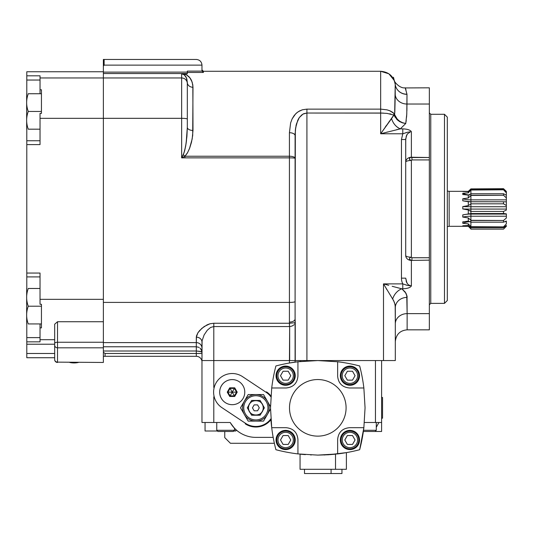 <?xml version="1.0" encoding="UTF-8"?>
<svg xmlns="http://www.w3.org/2000/svg" width="533" height="533" viewBox="0 0 533 533"><rect width="100%" height="100%" fill="white"/><g stroke="black" fill="none" stroke-linecap="round" stroke-linejoin="round"><path stroke-width="0.8" d="M40.028 93.728L40.028 75.813L26.79 75.813C26.79 70.416 26.79 70.416 26.79 75.813L26.79 80.043L40.028 80.043L26.79 80.043L26.79 93.728L26.79 75.813L40.028 75.813L40.028 89.791L41.447 89.791L41.447 113.389L40.028 113.389L40.028 144.603L26.79 144.603L26.79 276.9L26.79 273.056L40.028 273.056L40.028 276.9L26.79 276.9L26.79 288.48L26.79 276.9L40.028 276.9L40.028 273.056L40.028 304.276L41.447 304.276L41.447 327.868L40.028 327.868L40.028 341.846L26.79 341.846L26.79 337.616L40.028 337.616L26.79 337.616L26.79 323.931L26.79 357.73L26.79 341.846L40.028 341.846L40.028 339.694L54.679 339.694L54.679 342.299L54.679 339.694L40.028 339.694L40.028 323.931M41.447 323.931L28.249 323.931C26.117 323.931 26.117 323.931 28.249 323.931L41.447 323.931L41.447 327.868L41.447 304.276L40.028 304.276L40.028 273.056L26.79 273.056L26.79 140.759L26.79 144.603L40.028 144.603L40.028 118.326L103.369 118.326L103.369 299.333L40.028 299.333L103.369 299.333L103.369 118.326L40.028 118.326L40.028 113.389L41.447 113.389L41.447 89.791L41.447 93.728L28.249 93.728C26.117 93.728 26.117 93.728 28.249 93.728C26.117 99.638 26.117 105.547 28.249 111.45C26.117 105.547 26.117 99.638 28.249 93.728C26.117 93.728 26.117 93.728 28.249 93.728L41.447 93.728M26.79 140.759L40.028 140.759L26.79 140.759L26.79 129.179L26.79 140.759M54.679 358.749L54.679 359.622A2.838 2.838 0 0 0 57.517 362.46A2.838 2.838 180 0 1 54.679 359.622L54.679 359.515A2.838 2.618 0 0 0 57.517 362.134L103.369 362.46L57.517 362.134A2.838 2.618 180 0 1 54.679 359.515L54.679 345.197L54.679 359.515L54.679 357.73L26.79 357.73L54.679 357.73L54.679 358.749M54.679 324.211L54.679 345.197A2.838 2.618 0 0 0 57.517 347.816L57.517 362.134L103.369 362.46L57.517 362.134L57.517 347.816A2.838 2.618 180 0 1 54.679 345.197L54.679 343.345A2.838 1.086 0 0 1 57.517 342.259L57.517 347.816L103.369 347.816L103.369 362.134L103.369 347.816L57.517 347.816L57.517 342.259A2.838 1.086 180 0 0 54.679 343.345L54.679 324.211L57.517 321.739L57.517 342.259L57.517 321.739L54.679 324.211L54.679 339.694M54.679 344.225L26.79 344.225L54.679 344.225M103.369 321.739L57.517 321.739L103.369 321.739L103.369 342.259L57.517 342.259L103.369 342.259L103.369 347.816L103.369 321.739M40.028 327.868L41.447 327.868M41.447 89.791L40.028 89.791M40.028 77.965L103.369 77.965L40.028 77.965M394.267 80.503L388.877 73.794L380.655 71.275L380.655 109.125L306.915 109.125L380.655 109.125L380.655 113.036L306.915 113.036L306.915 109.125L302.404 109.778L298.28 111.683L295.622 113.855L292.137 118.859L290.632 122.91L289.426 132.71L290.632 122.91L292.137 118.859L294.169 115.528L296.648 112.903L299.453 110.991L302.404 109.778L306.915 109.125L306.915 113.036L303.863 113.662L301.871 114.828L299.279 117.586L297.734 120.338L295.655 127.767L295.095 135.695A5.67 2.985 180 0 0 289.426 132.71L289.426 156.236L289.426 132.71A5.67 2.985 0 0 1 295.095 135.695L295.095 158.301A5.67 2.065 180 0 0 289.426 156.236A5.67 2.065 0 0 1 295.095 158.301A5.67 0.44 180 0 0 289.426 157.861L289.426 156.236L184.924 156.236L187.609 152.598L189.741 147.914L191.487 142.218L192.706 135.402L192.993 87.012L192.16 82.102L189.868 77.798L186.363 74.747L182.966 73.787L187.323 73.774L187.323 72.455L203.393 72.455L203.393 71.275L380.655 71.275L388.877 73.794L394.247 80.45L395.226 84.341C393.714 76.319 388.857 71.962 380.655 71.275C388.857 71.962 393.714 76.319 395.226 84.341L394.647 114.722A5.67 2.399 161.9 0 1 394.313 115.461L393.84 115.081L380.655 133.776L391.542 118.632C393.167 123.556 396.092 126.967 400.316 128.866L380.655 133.776L380.655 113.036L387.105 113.402L393.834 115.081A5.67 4.79 -50 0 0 393.834 113.342A5.67 4.79 130 0 1 393.834 115.081L387.065 113.396L380.655 113.036L380.655 109.125L386.931 109.838L390.223 110.931L386.931 109.838L380.655 109.125L380.655 71.275L203.393 71.275L201.974 69.856L203.393 71.275L203.393 72.455L202.054 71.116L187.323 71.116L202.054 71.116L203.393 72.455L187.323 72.455L187.323 71.116L187.323 72.122L103.369 72.115L103.369 77.965L103.369 73.534L187.323 73.534L103.369 73.534L103.369 59.549L104.128 59.456L104.128 65.126L103.369 64.453L104.128 65.126L104.128 59.456L103.369 59.456L196.304 59.456L103.369 59.456L103.369 66.045L104.128 65.126L103.369 66.045L103.369 72.115L187.323 72.122L187.323 71.116L187.323 73.774L183.932 73.774L187.11 75.206L189.615 77.478L191.653 80.803L192.839 85.007L192.993 130.445A5.67 3.071 180 0 1 190.847 130.219A5.67 3.071 0 0 0 192.993 130.445L192.186 138.953L189.442 148.694L187.416 152.931L184.924 156.236L181.646 157.861L183.285 154.617A5.67 1.492 -134.4 0 0 184.924 156.236A5.67 1.492 45.6 0 1 183.285 154.617L184.631 150.819L186.157 143.044L187.323 127.374A5.67 3.071 180 0 1 187.323 127.374A5.67 3.071 180 0 0 192.993 130.445A5.67 3.071 0 0 1 187.323 127.374L187.323 82.495A5.67 4.77 180 0 0 192.993 87.259A5.67 4.77 0 0 1 187.323 82.495L186.85 79.051L185.631 76.352L183.718 74.44L181.646 73.84L183.932 73.774L181.646 73.84L181.646 77.965L103.369 77.965L103.369 73.534L103.369 77.965L181.646 77.965L181.646 118.319L103.369 118.319L103.369 107.866L103.369 118.326L103.369 77.965L103.369 336.696M26.79 75.813L26.79 71.748L103.369 71.748M54.679 353.479L26.79 353.479L54.679 353.479M54.679 357.73L54.679 359.515M196.304 347.443L196.304 349.621L196.304 346.77L103.369 346.77L196.304 346.77L196.304 351.007L196.304 346.77L198.649 347.263L196.304 346.77L196.304 342.599L196.304 346.77M201.061 351.607L196.304 351.007L196.304 353.479L105.074 353.479L103.369 352.26L105.074 353.479L196.304 353.479L196.304 356.31L105.074 356.31L196.304 356.31A5.67 5.67 0 0 1 201.794 360.568A5.67 5.67 0 0 0 196.304 356.31L196.304 351.007L103.369 351.007L196.304 351.007L200.281 351.387L201.974 352.32L201.061 351.607M201.74 350.747L200.281 348.362L201.74 350.747L201.974 352.32L201.201 349.515L201.74 350.747M199.995 348.102L201.201 349.515L199.995 348.102M394.647 114.722L397.292 119.172L399.73 121.258L402.628 122.737L405.753 123.496L402.568 122.89L399.597 121.584L397.078 119.678L394.313 115.461A5.67 2.399 -18.1 0 0 394.647 114.722L395.226 94.894A11.819 10.234 180 0 0 406.979 104.028L406.746 114.508L405.753 123.496L400.316 128.866L402.788 128.866C407.478 129.066 410.343 130.019 411.383 131.731L411.383 157.242L410.503 157.408L411.383 157.242A5.67 4.91 180 0 0 405.713 162.152L405.74 138.693L406.932 134.689L406.146 136.528L407.512 133.83L410.443 131.838L409.591 131.831L410.43 131.844L407.512 133.83L406.572 135.382L405.713 139.513L405.713 162.152A5.67 4.91 0 0 1 411.383 157.242L410.503 157.408L411.942 157.521L411.942 159.927L411.383 160.466L410.503 160.3L411.383 160.466A5.67 1.686 180 0 0 405.713 162.152L405.713 255.507A5.67 4.91 0 0 0 411.383 260.417L410.503 260.251L411.383 260.417L411.383 285.928L408.658 284.968L407.512 283.829L406.146 281.131L406.932 282.97L405.713 278.153L401.456 278.153L401.456 139.513L405.713 139.513L405.713 195.544L405.713 139.513L401.456 139.513L402.788 133.776L402.788 128.866L402.788 133.776L380.655 133.776L400.316 128.866C396.092 126.967 393.167 123.556 391.542 118.632L393.954 115.095L397.078 119.678L399.597 121.584L402.568 122.89L405.753 123.496L402.628 122.737L399.73 121.258L397.292 119.172L394.647 114.722M407.912 132.184L407.259 132.337L407.912 132.184M407.179 132.357L402.788 133.776L407.179 132.357M407.059 296.341L407.132 297.394A11.819 10.234 0 0 0 395.313 307.628L395.313 323.864A11.819 10.234 180 0 1 407.132 313.631L407.132 329.84L407.132 313.631A11.819 10.234 0 0 0 395.313 323.864C395.313 347.409 395.313 347.409 395.313 323.864L395.186 305.642L394.427 302.444L392.674 299.026A11.819 8.375 125.4 0 1 401.849 288.793L402.788 288.793C407.478 288.593 410.343 287.64 411.383 285.928C410.343 287.64 407.478 288.593 402.788 288.793L402.788 283.882L407.179 285.308L402.788 283.882A11.346 9.747 88.9 0 1 401.456 278.153L405.713 278.153L406.572 282.277L407.512 283.829L408.658 284.968L411.376 285.994M407.259 285.322L407.912 285.481L407.259 285.322M405.999 122.044L406.246 120.358L405.999 122.044M406.572 117.173L406.772 114.022L406.572 117.173M406.892 110.864L406.952 107.639L406.892 110.864M395.226 95.141L394.813 112.443L395.226 95.141M375.459 360.568L317.788 360.568L383.494 360.568L383.494 283.882L388.717 285.335L383.494 283.882L393.66 300.665L394.966 304.336L395.313 307.628A11.819 10.234 180 0 1 407.132 297.394L406.066 293.35L401.849 288.793A11.819 8.375 -54.6 0 0 392.674 299.026L383.494 283.882L383.494 360.568L395.313 360.568L395.313 307.628L395.313 360.568L375.459 360.568L375.459 422.489L364.405 422.489L375.459 422.489L375.459 360.568L306.915 360.568L306.915 113.036L383.52 113.109L380.655 113.036L380.655 133.776L402.788 133.776L401.456 139.513L401.456 278.153A11.346 9.747 88.9 0 0 402.788 283.882L402.788 288.793L401.849 288.793L405.227 292.031L407.032 296.175L407.132 313.631L429.345 313.631L429.345 329.84L407.132 329.84C400.017 330.48 396.079 334.418 395.313 341.66M389.716 113.809L390.916 114.069L389.716 113.809M393.834 113.342L392.754 112.383L393.834 113.342M389.716 110.717L387.065 109.871L389.716 110.717L393.84 113.342M447.307 275.861L447.307 141.798M429.345 304.789L430.764 303.37L444.475 303.37L444.475 114.289L447.307 117.127L447.307 300.532L444.475 303.37L444.475 114.289L430.764 114.289L430.764 303.37L430.764 114.289L429.345 112.869L429.345 180.9M409.191 131.931L409.591 131.831M407.565 132.257L408.385 132.077M201.974 70.623L201.974 65.126L104.128 65.126L201.974 65.126C201.634 61.688 199.742 59.796 196.304 59.456C199.742 59.796 201.634 61.688 201.974 65.126L201.974 70.623M411.383 160.466L411.383 257.192L411.942 257.739L411.942 260.144L411.942 257.739L429.345 257.739L411.942 257.739L411.383 257.192L411.383 160.466L411.942 159.927L429.345 159.927L429.345 260.144L411.383 260.417L409.404 259.171L409.797 257.812L409.404 259.171L409.797 259.811L409.404 259.171L409.797 257.812L409.404 259.171L411.383 260.417A5.67 4.91 180 0 1 405.713 255.507L405.713 162.152A5.67 1.686 0 0 1 411.383 160.466L410.503 160.3L409.404 159.2L409.797 157.855L409.404 159.2L410.503 160.3M411.383 257.192L410.503 257.366L411.383 257.192A5.67 1.686 180 0 1 405.713 255.507A5.67 1.686 0 0 0 411.383 257.192L409.797 257.812M409.797 157.855L409.404 158.494L409.797 159.847L409.404 158.494L410.503 157.408M395.22 84.307L395.226 84.341A11.819 11.18 180 0 0 406.979 94.341L406.979 104.028A11.819 10.234 0 0 1 395.226 94.894L395.226 84.321L394.24 80.43L395.2 84.094M394.826 82.195L394.513 81.163M104.128 59.456L196.304 59.456M185.304 155.856L187.296 153.138L185.304 155.856M186.51 140.412L186.224 142.591L186.51 140.412M186.15 143.091L185.744 145.622L186.15 143.091M185.637 146.209L184.704 150.539L185.637 146.209M184.565 151.066L183.339 154.51L184.565 151.066M405.846 89.451L406.013 89.93M405.553 88.658L405.686 89.018M405.247 87.938L429.345 87.818L429.345 104.028L406.979 104.028L429.345 104.028L429.345 157.521L411.383 157.242L411.383 131.731C410.343 130.019 407.478 129.066 402.788 128.866L400.316 128.866L405.753 123.496L406.786 113.815L406.979 94.341A10.247 3.305 -5.3 0 0 406.972 94.214L405.2 87.818L406.972 94.214A11.819 11.186 -6.3 0 1 395.226 84.334A11.819 11.186 173.7 0 0 406.972 94.214A10.247 3.305 174.7 0 1 406.979 94.341A11.819 11.18 0 0 1 395.226 84.341L395.166 83.881M393.84 115.081L391.542 118.632L393.84 115.081M395.193 117.32L394.18 115.228L397.078 119.678L399.597 121.584L397.078 119.678M187.323 83.581L187.323 119.092A5.67 0.773 180 0 0 181.646 118.319L181.646 77.965A5.67 5.616 0 0 1 187.323 83.581L187.323 82.335L187.323 83.581A5.67 5.616 180 0 0 181.646 77.965L181.646 73.84L184.171 74.753L186.403 77.791L187.323 82.335M103.369 302.404L289.426 302.404L103.369 302.404L103.369 118.326L181.646 118.319L181.646 157.861L181.646 118.319A5.67 0.773 0 0 1 187.323 119.092L187.323 127.374A5.67 3.071 0 0 0 187.323 127.387L186.916 136.441L185.697 145.909L184.012 152.864L181.646 157.861L289.426 157.861L289.426 302.404L289.426 157.861L181.646 157.861L184.924 156.236L289.426 156.236L289.426 157.861A5.67 0.44 0 0 1 295.095 158.301L295.095 301.605A5.67 0.799 180 0 1 289.426 302.404L289.426 322.079A38.862 18.422 111.2 0 0 289.439 323.251L289.439 326.556L289.439 323.251L213.793 323.251L209.929 323.784L204.166 326.542L199.748 330.413L197.936 332.752L196.457 335.937L196.304 342.599A5.67 5.616 180 0 1 201.974 348.216A5.67 5.616 0 0 0 196.304 342.599L103.369 342.599L196.304 342.599L196.304 337.149L197.783 333.012L196.304 337.156A5.67 4.964 180 0 1 201.974 342.113A5.67 4.964 0 0 0 196.304 337.149L197.936 332.752L201.86 328.335L207.15 324.817L209.929 323.784L213.793 323.251L213.793 326.556L210.582 327.455L207.29 330.233L204.132 334.904L202.08 340.754L204.132 334.904L207.29 330.233L210.582 327.455L213.793 326.556L213.793 360.568L201.974 360.568L201.974 342.079A5.67 4.97 -0 0 1 201.974 342.126A5.67 4.97 180 0 0 201.974 342.073M378.77 422.489C378.77 424.121 378.77 424.121 378.77 422.489M103.369 356.31L105.074 356.31L105.074 353.479L105.074 356.31L103.369 356.31M130.905 351.007L103.369 351.007L130.905 351.007M411.383 285.928L411.383 260.417L429.345 260.144L429.345 313.631C429.345 335.084 429.345 335.084 429.345 313.631L429.345 157.521L429.345 159.927L411.942 159.927L411.942 157.521L429.345 157.521L429.345 104.028C429.345 82.582 429.345 82.582 429.345 104.028M390.223 110.931L392.754 112.383M186.863 79.097L186.57 78.211M186.303 77.571L185.018 75.546L183.252 74.194L185.018 75.546L186.303 77.571M182.239 73.807L181.646 73.84M182.872 74.047L183.252 74.194M185.677 76.419L185.997 76.952M191.594 80.67L191.061 79.597L191.594 80.67M191.034 79.557L190.481 78.644L191.034 79.557M190.441 78.591L189.881 77.811L190.441 78.591M189.835 77.751L189.275 77.092L189.835 77.751M189.208 77.019L188.669 76.466L189.208 77.019M406.719 285.188L405.853 284.948M408.385 285.581L407.565 285.402M429.345 157.521L429.345 236.759M103.369 64.453L103.369 66.045L103.369 64.453M103.369 299.333L103.369 309.793L103.369 299.333M398.104 287.873L397.658 287.753L398.104 287.873M392.161 286.288L400.849 288.56L392.161 286.288M386.112 288.373L386.798 289.539L386.112 288.373M429.345 313.631L407.132 313.631L406.752 294.962M393.307 122.63A11.819 8.068 57.4 0 0 400.316 128.866A11.819 8.068 -122.6 0 1 393.307 122.63M390.922 119.372L388.857 122.03L390.922 119.372M386.465 125.348L385.272 127.047L386.465 125.348M386.958 132.124L387.364 132.017L386.958 132.124M396.612 129.699L399.197 129.106L396.612 129.699M199.109 347.489L198.649 347.263M294.722 323.997L295.255 322.672L289.439 323.251L289.439 326.556L289.552 323.251L295.255 322.672L295.255 360.568L289.659 360.568L289.659 326.549L289.426 363.02L289.426 360.568L201.794 360.568M294.083 324.777L292.044 326.043L289.899 326.529L292.044 326.043L294.083 324.777M201.74 351.947L201.974 352.32L201.74 351.947M201.974 353.479L196.304 353.479L201.974 353.479L201.974 342.126L201.974 422.489L201.974 360.568L213.793 360.568L213.793 323.251L289.439 323.251A38.862 18.422 -68.8 0 1 289.426 322.079L289.426 302.404A5.67 0.799 0 0 0 295.095 301.605L295.329 130.438L296.501 123.776L299.279 117.586L303.024 114.075L306.915 113.036L306.915 360.568L300.772 360.568L300.772 361.447L298.607 361.687L300.772 361.447M295.095 318.921L295.095 301.605L295.095 318.921A5.67 3.158 180 0 1 289.426 322.079A5.67 3.158 -0 0 0 295.095 318.921L295.255 322.672L295.095 318.921M405.853 132.71L406.719 132.47M409.591 285.835L409.191 285.735M401.849 288.793L400.849 288.56M383.494 283.882L402.788 283.882L383.494 283.882M201.974 360.568L202.08 340.754M184.924 156.236L184.924 157.861M295.115 134.196L295.169 132.664L295.115 134.196M295.335 130.378L295.542 128.52L295.335 130.378M295.942 126.121L296.328 124.429L295.942 126.121M298.573 118.706L298.913 118.146L298.573 118.706M302.997 114.089L303.937 113.636L302.997 114.089M289.439 326.556L213.793 326.556L289.439 326.556M213.793 387.478L213.793 360.568L289.659 360.568L213.793 360.568L213.793 387.478M201.974 422.489L213.793 422.489L213.793 396.812L213.793 422.489L230.209 422.489C233.78 427.593 236.192 430.404 237.432 430.924C236.192 430.404 233.78 427.593 230.209 422.489A29.542 29.542 0 0 0 255.867 437.38L273.176 437.38L255.867 437.38A29.542 29.542 0 0 1 230.209 422.489L201.974 422.489M363.04 433.609L363.359 431.477L381.601 431.477L381.601 422.489L375.459 422.489L381.601 422.489L381.601 360.568L381.601 423.722M381.601 422.489L381.601 397.485L382.547 397.485L382.547 418.192L381.601 418.192M331.073 473.544L331.073 469.293L304.503 469.293L304.503 473.544L341.946 473.544L341.946 469.293M205.052 422.489L205.052 431.004L217.457 431.004M233.767 431.004L235.773 431.004L235.773 429.498L234.473 428.219L235.773 429.498L234.473 428.219L234.473 430.291L216.751 430.291L234.473 430.291L233.294 431.477L217.93 431.477L216.751 430.291L216.751 422.489M291.598 362.653L295.095 362.134L295.095 135.695M289.659 360.568L317.788 360.568L295.255 360.568L295.255 322.672M245.56 423.349L221.928 407.658A18.622 18.622 0 0 1 216.711 381.841A18.622 18.622 0 0 1 242.528 376.631L266.16 392.321A18.622 18.622 0 0 1 270.884 396.832A18.622 18.622 0 0 0 266.16 392.321L242.528 376.631A18.622 18.622 0 0 0 216.711 381.841A18.622 18.622 0 0 0 221.928 407.658L245.553 423.349A18.622 18.622 0 0 0 270.884 418.838A18.622 18.622 0 0 1 245.553 423.349M270.944 419.711A19.195 19.195 0 0 1 245.247 423.822A19.195 19.195 0 0 0 270.944 419.711A165.443 165.443 0 0 0 271.717 427.693L270.517 407.885L271.717 387.984A165.443 165.443 0 0 1 275.907 365.958A165.443 165.443 0 0 0 271.717 387.984L286.114 387.984C293.303 387.264 297.241 383.32 297.934 376.165L297.934 361.76L289.426 363.02M266.473 391.848A19.195 19.195 0 0 1 270.944 395.966A19.195 19.195 0 0 0 266.473 391.848M367.424 422.489L377.018 422.489L376.285 422.489L376.285 430.291L363.526 430.291L376.285 430.291L375.105 431.477M225.612 422.489L230.209 422.489C233.78 427.593 236.192 430.404 237.432 430.924C236.192 430.404 233.78 427.593 230.209 422.489M378.923 422.489L376.285 427.273L378.923 422.489M360.195 447.667L359.668 449.719L359.095 449.872M359.022 449.885L355.604 450.731M359.668 449.719L363.866 427.693L359.668 449.719C354.318 451.058 354.318 451.058 359.668 449.719L359.668 449.719A165.443 165.443 0 0 0 363.866 427.693A165.443 165.443 0 0 1 359.668 449.719A165.443 165.443 0 0 1 337.642 453.916L346.39 452.617L337.642 453.916A165.443 165.443 0 0 0 359.668 449.719M305.376 454.642L300.059 454.156L300.059 469.293L346.39 469.293L346.39 452.617L328.641 454.756L317.788 455.109L297.934 453.916L297.934 439.512C297.241 432.356 293.303 428.412 286.114 427.693L271.717 427.693A165.443 165.443 0 0 0 275.907 449.719A165.443 165.443 0 0 1 271.717 427.693L286.114 427.693C293.303 428.412 297.241 432.356 297.934 439.512L297.934 453.916A165.443 165.443 0 0 1 275.907 449.719A165.443 165.443 0 0 0 297.934 453.916L317.788 455.109L337.642 453.916L337.642 439.512C338.335 432.356 342.273 428.412 349.461 427.693L363.866 427.693L349.461 427.693C342.273 428.412 338.335 432.356 337.642 439.512L337.642 453.916M324.337 454.982L324.917 454.955M330.207 454.642L335.517 454.156L330.207 454.642L335.517 454.156L335.517 469.293M311.239 454.982L310.659 454.955M236.419 430.078L234.473 428.219M224.759 431.477L224.759 437.62L230.436 443.289L274.362 443.289L230.436 443.289L224.759 437.62L224.759 431.477M273.176 437.38L255.867 437.38M295.095 362.134L297.627 361.8M300.059 454.156L301.598 454.316M242.682 399.084A12.552 12.552 0 0 1 220.988 397.731A12.552 12.552 0 0 1 233.014 379.616A12.552 12.552 0 0 1 242.682 399.084A12.552 12.552 0 0 0 233.014 379.616A12.552 12.552 0 0 0 220.988 397.731A12.552 12.552 0 0 0 242.682 399.084M229.736 396.459L234.72 396.459L234.393 395.892L230.063 395.892L229.736 396.459L227.251 392.141L229.736 387.831L234.72 387.831L237.212 392.141L234.72 396.459L229.736 396.459L230.063 395.892L234.393 395.892L234.72 396.459L237.212 392.141L236.559 392.141L234.393 395.892L236.559 392.141L232.228 392.141L234.393 395.892L232.228 392.141L230.063 395.892L227.897 392.141L227.251 392.141L229.736 396.459M232.228 379.596A12.552 12.552 0 0 0 227.451 403.748A12.552 12.552 0 0 0 244.54 394.58A12.552 12.552 0 0 0 232.228 379.596M232.228 392.141L227.897 392.141L230.063 395.892L232.228 392.141L237.212 392.141L234.72 387.831L229.736 387.831L227.251 392.141L227.897 392.141L230.063 388.397L229.736 387.831L230.063 388.397L234.393 388.397L234.72 387.831L234.393 388.397L236.559 392.141L234.393 388.397L232.228 392.141L230.063 388.397L227.897 392.141L232.228 392.141L234.393 388.397L230.063 388.397L232.228 392.141M269.138 407.832A13.285 13.285 0 0 0 249.217 396.332A13.285 13.285 0 0 0 249.217 419.338A13.285 13.285 0 0 0 269.138 407.832A13.285 13.285 0 0 1 249.217 419.338A13.285 13.285 0 0 1 249.217 396.332A13.285 13.285 0 0 1 269.138 407.832M267.959 407.832A12.099 12.099 0 0 1 249.804 418.312A12.099 12.099 0 0 1 249.804 397.351A12.099 12.099 0 0 1 267.959 407.832A12.099 12.099 0 0 0 249.804 397.351A12.099 12.099 0 0 0 249.804 418.312A12.099 12.099 0 0 0 267.959 407.832M264.388 407.832L260.124 415.22L251.589 415.22L247.325 407.832L251.589 400.45L260.124 400.45L264.388 407.832L260.124 415.22L251.589 415.22L260.124 415.22L264.388 407.832L260.124 400.45L251.589 400.45L260.124 400.45L264.388 407.832L260.124 400.45L251.589 400.45L247.325 407.832L251.589 415.22L247.325 407.832L251.589 400.45L247.325 407.832L251.589 415.22L260.124 415.22L264.388 407.832M248.485 407.832A7.375 7.375 0 0 1 259.544 401.449A7.375 7.375 0 0 1 259.544 414.221A7.375 7.375 0 0 1 248.485 407.832C248.025 398.318 263.688 398.318 263.229 407.832C263.688 417.346 248.025 417.346 248.485 407.832A7.375 7.375 0 0 0 259.544 414.221A7.375 7.375 0 0 0 259.544 401.449A7.375 7.375 0 0 0 248.485 407.832M248.185 394.553L240.516 407.832L248.185 421.117L263.529 421.117L248.185 421.117L240.516 407.832L248.185 394.553L263.529 394.553L270.524 406.666L263.529 394.553L248.185 394.553M270.524 408.998L263.529 421.117L270.524 408.998M290.079 368.017A8.861 8.861 0 0 0 276.78 375.692A8.861 8.861 0 0 0 290.079 383.374A8.861 8.861 0 0 0 290.079 368.017A8.861 8.861 0 0 1 293.323 380.129A8.861 8.861 0 0 1 281.211 383.374A8.861 8.861 0 0 1 277.966 371.261A8.861 8.861 0 0 1 290.079 368.017M289.486 369.043A7.682 7.682 0 0 1 289.486 382.348A7.682 7.682 0 0 1 277.966 375.692A7.682 7.682 0 0 1 289.486 369.043A7.682 7.682 0 0 0 277.966 375.692A7.682 7.682 0 0 0 289.486 382.348A7.682 7.682 0 0 0 289.486 369.043M290.778 375.692L288.213 380.136L283.076 380.136L280.511 375.692L283.076 371.254L288.213 371.254L290.778 375.692L288.213 380.136L290.778 375.692L288.213 371.254L283.076 371.254L280.511 375.692L283.076 380.136L288.213 380.136L283.076 380.136L280.511 375.692L283.076 371.254L288.213 371.254L290.778 375.692L288.213 371.254L283.076 371.254L280.511 375.692L283.076 380.136L288.213 380.136L290.778 375.692M358.796 375.692A8.861 8.861 0 0 0 345.504 368.017A8.861 8.861 0 0 0 345.504 383.374A8.861 8.861 0 0 0 358.796 375.692A8.861 8.861 0 0 1 349.934 384.56A8.861 8.861 0 0 1 341.067 375.692A8.861 8.861 0 0 1 349.934 366.831A8.861 8.861 0 0 1 358.796 375.692M357.616 375.692A7.682 7.682 0 0 1 346.09 382.348A7.682 7.682 0 0 1 346.09 369.043A7.682 7.682 0 0 1 357.616 375.692A7.682 7.682 0 0 0 346.09 369.043A7.682 7.682 0 0 0 346.09 382.348A7.682 7.682 0 0 0 357.616 375.692M352.5 380.136L347.369 380.136L344.804 375.692L347.369 371.254L352.5 371.254L355.065 375.692L352.5 380.136L347.369 380.136L352.5 380.136L355.065 375.692L352.5 371.254L347.369 371.254L344.804 375.692L347.369 380.136L344.804 375.692L347.369 371.254L352.5 371.254L355.065 375.692L352.5 380.136L355.065 375.692L352.5 371.254L347.369 371.254L344.804 375.692L347.369 380.136L352.5 380.136M290.079 432.31A8.861 8.861 0 0 0 276.78 439.985A8.861 8.861 0 0 0 290.079 447.66A8.861 8.861 0 0 0 290.079 432.31A8.861 8.861 0 0 1 293.323 444.415A8.861 8.861 0 0 1 281.211 447.66A8.861 8.861 0 0 1 277.966 435.548A8.861 8.861 0 0 1 290.079 432.31M289.486 433.329A7.682 7.682 0 0 1 289.486 446.634A7.682 7.682 0 0 1 277.966 439.985A7.682 7.682 0 0 1 289.486 433.329A7.682 7.682 0 0 0 277.966 439.985A7.682 7.682 0 0 0 289.486 446.634A7.682 7.682 0 0 0 289.486 433.329M290.778 439.985L288.213 444.429L283.076 444.429L280.511 439.985L283.076 435.541L288.213 435.541L290.778 439.985L288.213 444.429L290.778 439.985L288.213 435.541L283.076 435.541L280.511 439.985L283.076 444.429L288.213 444.429L283.076 444.429L280.511 439.985L283.076 435.541L288.213 435.541L290.778 439.985L288.213 435.541L283.076 435.541L280.511 439.985L283.076 444.429L288.213 444.429L290.778 439.985M354.365 432.31A8.861 8.861 0 0 0 341.067 439.985A8.861 8.861 0 0 0 354.365 447.66A8.861 8.861 0 0 0 354.365 432.31A8.861 8.861 0 0 1 357.61 444.415A8.861 8.861 0 0 1 345.504 447.66A8.861 8.861 0 0 1 342.259 435.548A8.861 8.861 0 0 1 354.365 432.31M353.772 433.329A7.682 7.682 0 0 1 353.772 446.634A7.682 7.682 0 0 1 342.253 439.985A7.682 7.682 0 0 1 353.772 433.329A7.682 7.682 0 0 0 342.253 439.985A7.682 7.682 0 0 0 353.772 446.634A7.682 7.682 0 0 0 353.772 433.329M355.065 439.985L352.5 444.429L347.369 444.429L344.804 439.985L347.369 435.541L352.5 435.541L355.065 439.985L352.5 444.429L355.065 439.985L352.5 435.541L347.369 435.541L344.804 439.985L347.369 444.429L352.5 444.429L347.369 444.429L344.804 439.985L347.369 435.541L352.5 435.541L355.065 439.985L352.5 435.541L347.369 435.541L344.804 439.985L347.369 444.429L352.5 444.429L355.065 439.985M297.934 361.76A165.443 165.443 0 0 0 275.907 365.958A165.443 165.443 0 0 1 297.934 361.76L317.788 360.568L337.642 361.76A165.443 165.443 0 0 1 359.668 365.958A165.443 165.443 0 0 1 363.866 387.984L365.058 407.798L363.866 427.693L365.058 407.798L363.866 387.984L349.461 387.984C342.273 387.264 338.335 383.32 337.642 376.165L337.642 361.76L317.788 360.568L297.934 361.76L297.934 376.165C297.241 383.32 293.303 387.264 286.114 387.984L271.717 387.984L270.517 407.885L271.717 427.693M285.641 385.292A9.594 9.594 0 0 1 277.333 370.895A9.594 9.594 0 0 1 293.956 370.895A9.594 9.594 0 0 1 285.641 385.292M285.641 430.384A9.594 9.594 0 0 1 293.956 444.782A9.594 9.594 0 0 1 277.333 444.782A9.594 9.594 0 0 1 285.641 430.384M349.934 449.579A9.594 9.594 0 0 1 341.62 435.181A9.594 9.594 0 0 1 358.243 435.181A9.594 9.594 0 0 1 349.934 449.579M317.788 379.543A28.302 28.302 0 0 1 342.299 421.989A28.302 28.302 0 0 1 293.283 421.989A28.302 28.302 0 0 1 317.788 379.543A28.302 28.302 0 0 0 293.283 421.989A28.302 28.302 0 0 0 342.299 421.989A28.302 28.302 0 0 0 317.788 379.543M363.866 387.984A165.443 165.443 0 0 0 359.668 365.958A165.443 165.443 0 0 0 337.642 361.76L337.642 376.165C338.335 383.32 342.273 387.264 349.461 387.984L363.866 387.984M349.934 366.098A9.594 9.594 0 0 1 358.243 380.495A9.594 9.594 0 0 1 341.62 380.495A9.594 9.594 0 0 1 349.934 366.098M259.271 407.838L257.572 404.887L254.161 404.887L252.455 407.845L254.154 410.79L257.566 410.79L259.271 407.838L257.566 410.79L254.154 410.79L252.455 407.845L254.161 404.887L257.572 404.887L259.271 407.838M382.547 404.887L382.547 410.79M230.056 431.477L221.168 431.477M371.867 431.477L363.359 431.477M74.06 362.933A10.354 5.177 0 0 0 78.391 362.46A10.354 5.177 180 0 1 74.06 362.933A10.354 5.177 180 0 1 69.73 362.46A10.354 5.177 0 0 0 74.06 362.933M28.249 129.179C26.117 129.179 26.117 129.179 28.249 129.179C26.117 129.179 26.117 129.179 28.249 129.179C26.117 123.27 26.117 117.36 28.249 111.45C26.117 117.36 26.117 123.27 28.249 129.179L40.028 129.179L28.249 129.179M26.65 93.748L26.663 129.179M41.447 113.389L41.447 111.45L28.249 111.45L41.447 111.45M26.663 288.48L26.663 323.931M28.249 306.209C26.117 300.299 26.117 294.389 28.249 288.48C26.117 288.48 26.117 288.48 28.249 288.48C26.117 294.389 26.117 300.299 28.249 306.209C26.117 312.118 26.117 318.028 28.249 323.931C26.117 323.931 26.117 323.931 28.249 323.931C26.117 318.028 26.117 312.118 28.249 306.209L41.447 306.209L28.249 306.209M41.447 306.209L41.447 304.276M40.028 288.48L28.249 288.48C26.117 288.48 26.117 288.48 28.249 288.48L40.028 288.48M503.512 229.13L470.899 229.13L503.512 229.13L506.35 226.298L506.35 225.446L503.512 227.758L503.512 226.878L506.35 223.873L506.35 221.048L503.512 222.181L503.512 220.489L506.35 218.03L506.35 213.846L503.512 213.54L503.512 211.428L506.35 210.075L506.35 205.491L503.512 203.819L503.512 201.774L506.35 201.834L506.35 205.491L506.35 197.91L503.512 195.251L503.512 193.739L506.35 195.198L506.35 197.91L506.35 192.826L503.512 189.795L503.512 189.155L506.35 191.687L506.35 192.826L506.35 191.407L503.512 188.695L470.899 188.895L503.512 188.695L506.35 191.687L503.512 189.155L503.512 189.795L470.899 190.021L470.899 189.155L470.899 189.795L503.512 189.795L506.35 192.826L506.35 195.198L503.512 193.739L503.512 195.251L470.899 195.451L470.899 193.739L470.899 195.251L503.512 195.251L506.35 197.91L506.35 199.855L470.899 199.855L470.899 195.451L468.3 197.983L468.3 195.111L470.899 193.845L468.3 195.111L462.757 194.505A15.43 3.758 -65.4 0 0 462.757 193.286A17.109 14.644 180 0 0 469.533 195.005A17.109 14.644 0 0 1 462.757 193.286L468.3 192.846L468.3 191.64L470.899 189.342L468.3 191.64L462.757 191.48A15.43 0.44 -61.9 0 0 462.764 191.34A15.43 0.44 -61.9 0 0 462.757 191.34L468.3 191.38L470.899 188.895L468.3 191.38L462.757 191.34A15.43 0.44 118.1 0 1 462.757 191.48L468.3 191.64L468.3 192.846L470.899 190.021L468.3 192.846L462.757 193.286A15.43 3.758 114.6 0 1 462.757 194.505L468.3 195.111L468.3 197.983L470.899 195.451L470.899 199.855L506.35 199.855L506.35 201.834L503.512 201.774L503.512 203.819L470.899 203.819L470.899 201.774L470.899 203.819L503.512 203.819L506.35 205.491L506.35 206.724L470.899 206.724L470.899 203.946L468.3 205.598L468.3 201.727L503.512 201.774L470.899 201.774L470.899 199.855L470.899 201.774L462.757 200.814A15.43 6.223 -74.6 0 0 462.757 198.789A17.109 8.854 180 0 0 470.899 199.855A17.109 8.854 0 0 1 462.757 198.789L468.3 197.983L462.757 198.789A15.43 6.223 105.4 0 1 462.757 200.814L468.3 201.727L468.3 205.598L470.899 203.946L470.899 206.724L506.35 206.724L506.35 210.075L503.512 211.428L503.512 213.54L470.899 213.54L470.899 211.428L470.899 213.54L503.512 213.54L506.35 214.066L470.899 214.066L470.899 213.56L468.3 213.96L468.3 209.969L470.899 211.428L503.512 211.428L470.899 211.428L470.899 209.083L506.35 209.083L470.899 209.083L470.899 206.724L470.899 211.328L468.3 209.969L462.757 208.956A17.109 1.033 180 0 0 470.899 209.083A17.109 1.033 0 0 1 462.757 208.956L462.757 208.829A15.43 7.255 -88.2 0 0 462.757 206.597A17.109 1.033 180 0 0 470.899 206.724A17.109 1.033 0 0 1 462.757 206.597L468.3 205.598L462.757 206.597A15.43 7.255 91.8 0 1 462.757 208.829L468.3 209.969L468.3 213.96L470.899 213.56L470.899 214.066L506.35 214.066L506.35 218.03L503.512 220.489L503.512 222.181L470.899 222.181L470.899 220.489L470.899 222.181L503.512 222.181L506.35 221.048L506.35 223.873L503.512 226.878L503.512 227.758L470.899 227.758L470.899 226.878L470.899 227.758L503.512 227.758L506.35 225.446L506.35 226.272L503.512 229.13L506.35 226.272M470.899 226.658L503.512 226.878L470.899 226.878L470.899 222.181L470.899 226.658L468.3 223.84L470.899 226.658M470.899 220.309L503.512 220.489L470.899 220.489L470.899 216.225L506.35 216.225L470.899 216.225L470.899 214.066L470.899 220.309L468.3 217.944L470.899 220.309M470.899 193.739L503.512 193.739L470.899 193.739L470.899 190.021L470.899 193.739M470.899 189.155L503.512 189.155L470.899 189.155M504.784 221.675L506.35 221.675L504.784 221.675M468.3 226.292L470.899 228.917L468.3 226.292L462.757 226.205A17.109 16.829 180 0 1 463.75 225.719A17.109 16.829 0 0 0 462.757 226.205A15.43 1.313 -117.7 0 0 462.757 225.779L468.3 225.506L468.3 223.84L462.757 223.294A17.109 13.472 180 0 1 470.672 221.675A17.109 13.472 0 0 0 462.757 223.294A15.43 4.484 -112.8 0 0 462.757 221.835L468.3 221.142L468.3 217.944L462.757 217.071A17.109 7.022 180 0 1 470.899 216.225A17.109 7.022 0 0 0 462.757 217.071A15.43 6.629 -102.4 0 0 462.757 214.912A17.109 7.022 180 0 1 470.899 214.066A17.109 7.022 0 0 0 462.757 214.912L468.3 213.96L462.757 214.912A15.43 6.629 77.6 0 1 462.757 217.071L468.3 217.944L468.3 221.142L470.899 222.094L468.3 221.142L462.757 221.835A15.43 4.484 67.2 0 1 462.757 223.294L468.3 223.84L468.3 225.506L470.899 227.584L468.3 225.506L462.757 225.779A15.43 1.313 62.3 0 1 462.757 226.205L468.3 226.292M462.771 191.347A17.109 17.076 180 0 0 463.044 191.494L462.764 191.34A17.109 17.076 0 0 1 462.757 191.34L449.152 191.34L449.152 208.829L449.152 191.34L447.307 191.034M447.307 226.625L449.152 226.318L449.152 208.829L449.152 226.318L468.3 226.318L470.886 228.67M405.2 87.818C399.783 88.751 393.98 81.529 394.24 80.423C394.447 82.368 400.223 88.711 405.2 87.818M394.553 81.276L394.946 82.682M393.447 77.232L394.24 80.423M394.247 80.436L394.42 80.883M394.433 80.936L394.766 81.969M395.006 82.941L395.146 83.714"/></g></svg>
